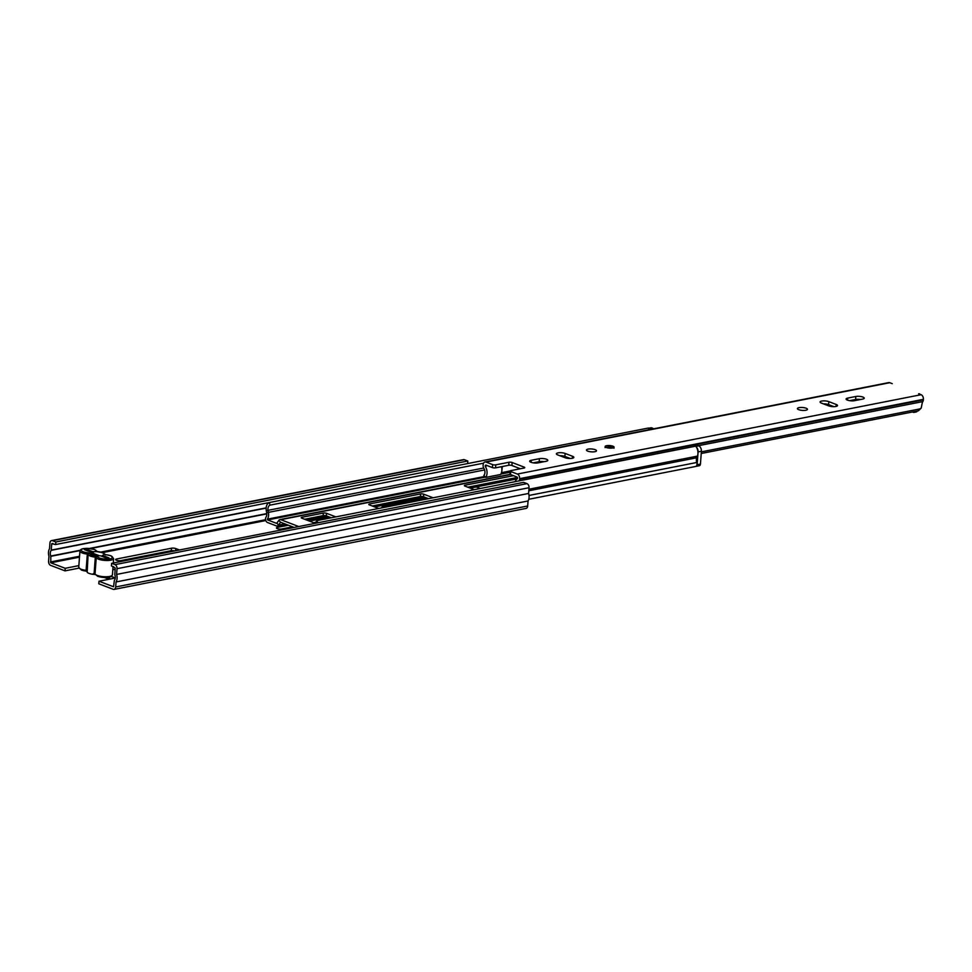 <?xml version="1.0" encoding="UTF-8"?>
<svg xmlns="http://www.w3.org/2000/svg" width="972" height="972" viewBox="0 0 972 972"><rect width="100%" height="100%" fill="white"/><g stroke="black" fill="none" stroke-linecap="round" stroke-linejoin="round"><path stroke-width="1.46" d="M115.109 569.422A5.042 1.446 4.2 0 0 112.837 569.398A5.042 1.446 4.2 0 0 115.085 569.738M109.727 576.615L109.544 579.191L108.135 578.984L109.168 576.505M98.986 581.232L98.792 583.795L113.189 589.299A3.353 2.223 -101.1 0 0 114.076 589.397A3.353 2.223 -101.1 0 0 115.68 586.967L116.057 581.961A7.618 5.03 -101.1 0 0 116.604 574.428L117.029 568.693A3.353 2.223 -101.1 0 0 115 564.623L111.61 563.323L111.416 565.886L115.218 568L114.793 574.671A4.921 3.256 -101.1 0 1 114.368 580.381L113.554 586.76L98.986 581.232L112.983 578.474A3.353 0.96 4.2 0 0 114.076 577.854A3.353 0.96 4.2 0 0 110.93 576.663M113.797 566.798A5.042 1.446 4.2 0 0 113.019 566.822M179.468 549.982L175.725 548.548A3.025 0.863 4.2 0 0 171.461 548.208L116.579 558.997A3.025 0.863 4.2 0 0 115.607 559.556A3.025 0.863 4.2 0 0 116.397 560.212L116.543 560.261A3.025 0.863 4.2 0 0 120.807 560.613L171.315 550.687L173.709 551.112M288.392 525.232L277.433 527.383A3.025 0.863 4.2 0 0 276.449 527.942A3.025 0.863 4.2 0 0 277.239 528.598L277.385 528.659A3.025 0.863 4.2 0 0 281.649 528.999L292.608 526.836M313.652 522.705L315.827 522.28M329.593 517.128L309.424 521.089M426.817 498.016L382.895 506.655A3.025 0.863 4.2 0 0 381.923 507.214A3.025 0.863 4.2 0 0 382.409 507.736M476.195 486.948L480.277 488.503M55.829 541.975L52.439 540.675L464.434 459.707L467.824 461.007L55.829 541.975L55.647 544.539L51.747 543.713L51.2 550.334A4.921 3.256 -101.1 0 0 50.787 556.045L50.811 562.788L65.209 568.304L65.027 570.868L78.878 568.146M78.866 565.619L65.209 568.304M52.439 540.675A3.353 2.223 -101.1 0 0 51.552 540.59A3.353 2.223 -101.1 0 0 49.937 543.02L49.523 548.755A7.618 5.03 -101.1 0 0 48.965 556.288L48.6 561.281A3.353 2.223 -101.1 0 0 50.629 565.364L65.027 570.868M174.814 550.905A3.025 0.863 4.2 0 0 172.275 550.662M114.076 589.397L526.071 508.417A3.353 2.223 -101.1 0 0 527.687 505.987L528.051 500.981A7.618 5.03 -101.1 0 0 528.598 493.46L529.023 487.725A3.353 2.223 -101.1 0 0 526.994 483.643L523.604 482.355L111.61 563.323M464.434 459.707A3.353 2.223 -101.1 0 0 463.559 459.622L51.552 540.59M467.824 461.007L467.641 463.571M55.647 544.539L648.373 428.045L648.834 429.758M116.604 574.428L528.598 493.46M116.057 581.961L528.051 500.981M106.641 577.514L107.442 578.522L108.196 577.38M107.442 578.522L104.308 577.514M91.186 552.606L99.594 555.826M91.793 553.979L96.459 555.765M87.444 552.691A2.236 0.644 4.2 0 1 88.707 552.983A2.236 0.644 4.2 0 1 89.29 553.396A1.118 1.069 164.7 0 0 88.1 554.417L87.176 554.064A8.736 2.503 -175.8 0 1 82.207 552.947A8.736 2.503 -175.8 0 1 79.935 551.051C80.457 548.244 85.366 547.734 94.636 549.545L97.285 551.732A1.118 1.069 -15.3 0 0 96.289 550.954A7.618 2.187 4.2 0 0 94.32 549.52A7.618 2.187 4.2 0 0 83.592 548.658A7.618 2.187 4.2 0 0 83.118 551.719A7.618 2.187 4.2 0 0 87.444 552.691L86.034 571.135L81.441 570.09L78.732 567.308A8.736 2.503 4.2 0 0 81.016 569.203A8.736 2.503 4.2 0 0 85.973 570.321L86.909 570.795M92.291 574.245L94.114 573.444L95.317 557.187A8.736 2.503 -175.8 0 1 88.1 554.417L87.164 572.289A8.736 2.503 4.2 0 0 92.291 574.245L95.317 574.525M93.689 553.566L92.911 551.744A7.169 2.053 -175.8 0 1 102.133 552.703A7.169 2.053 -175.8 0 1 103.737 554.757A7.169 2.053 -175.8 0 1 102.449 555.401L108.986 557.904L107.005 558.293L100.408 555.765A7.169 2.053 -175.8 0 1 89.91 553.736A7.169 2.053 -175.8 0 1 90.991 552.157L84.394 549.63L86.374 549.241L92.911 551.744M102.449 555.401L101.696 556.251M86.374 549.241L86.289 550.359M90.991 552.157L92.231 555M95.207 574.391L93.166 574.148A2.236 0.644 4.2 0 0 93.057 574.16M294.176 527.444L280.604 522.243L278.478 525.159A3.353 2.223 -101.1 0 1 277.336 526.022A3.353 2.223 -101.1 0 1 276.461 525.937L267.446 522.486A3.135 2.078 -101.1 0 1 265.696 520.214A3.135 2.078 -101.1 0 1 266.012 517.189A5.322 3.511 78.9 0 0 266.68 512.718L266.304 510.677A7.618 5.03 -101.1 0 1 269.341 502.536L270.022 505.136A4.921 3.256 -101.1 0 0 268.065 510.397L268.43 512.438A8.007 5.297 78.9 0 1 267.422 519.157L267.628 519.923L276.643 523.373L278.77 520.445A3.353 2.223 78.9 0 1 279.912 519.595A3.353 2.223 78.9 0 1 280.786 519.68L298.732 526.545M335.862 516.885L326.519 513.313A2.236 0.644 4.2 0 0 323.36 513.058L301.94 517.274A2.236 0.644 4.2 0 0 301.211 517.687A2.236 0.644 4.2 0 0 301.794 518.173L315.207 523.301M433.087 497.773L423.743 494.201A2.236 0.644 4.2 0 0 420.584 493.946L369.506 503.994A2.236 0.644 4.2 0 0 368.777 504.407A2.236 0.644 4.2 0 0 369.36 504.893L378.703 508.465M513.532 475.685L465.09 485.21A2.236 0.644 4.2 0 0 464.361 485.623A2.236 0.644 4.2 0 0 464.944 486.109L474.287 489.681M517.529 477.665A2.236 0.644 4.2 0 0 515.986 477.726L467.799 487.203M428.531 498.672L423.561 496.765A2.236 0.644 4.2 0 0 420.402 496.522L372.215 505.987M331.306 517.784L326.325 515.877A2.236 0.644 4.2 0 0 323.166 515.622L304.649 519.267M270.022 505.136L483.57 463.17M317.966 522.766A7.618 5.03 -101.1 0 0 316.678 520.652L315.657 522.596A4.921 3.256 -101.1 0 1 316.058 523.143M316.678 520.652L695.709 446.16A7.618 5.03 -101.1 0 1 697.422 456.111L696.778 457.763A5.322 3.511 78.9 0 0 696.778 462.49A3.135 2.078 -101.1 0 1 695.49 466.511L528.768 499.28M649.976 429.539A1.118 0.741 -101.1 0 0 649.405 428.883L648.652 428.591A4.483 2.965 -101.1 0 0 648.506 428.543M648.446 428.288L650.766 427.826A4.483 2.965 78.9 0 1 651.945 427.947L652.698 428.227A1.118 0.741 78.9 0 1 653.269 428.883M697.374 445.65A1.118 0.741 78.9 0 1 697.92 445.541L698.674 445.832A4.483 2.965 78.9 0 1 701.383 451.263L698.078 451.907A4.483 2.965 -101.1 0 0 696.414 447.156M695.867 466.378A2.236 1.482 -101.1 0 0 696.061 466.366A2.236 1.482 -101.1 0 0 697.143 464.738L700.435 464.094L701.383 451.263M700.435 464.094A2.236 1.482 78.9 0 1 699.366 465.71L696.061 466.366M697.143 464.738L698.078 451.907M694.956 446.318L694.628 446.184A1.118 0.741 -101.1 0 0 693.911 446.513M612.907 446.197A4.483 1.288 4.2 0 0 608.035 445.528A4.483 1.288 4.2 0 0 605.143 446.513A4.483 1.288 4.2 0 0 606.309 447.497A4.483 1.288 4.2 0 0 611.181 448.153A4.483 1.288 4.2 0 0 614.073 447.169A4.483 1.288 4.2 0 0 612.907 446.197M531.004 462.295A5.042 1.446 4.2 0 0 538.099 462.866L546.179 461.275A5.042 1.446 4.2 0 0 547.807 460.351A5.042 1.446 4.2 0 0 544.855 458.796A5.042 1.446 4.2 0 0 539.399 458.687L531.32 460.266A5.042 1.446 4.2 0 0 529.691 461.202A5.042 1.446 4.2 0 0 531.004 462.295M595.192 449.684A5.042 1.446 4.2 0 0 589.712 448.93A5.042 1.446 4.2 0 0 586.456 450.036A5.042 1.446 4.2 0 0 587.781 451.142A5.042 1.446 4.2 0 0 593.248 451.883A5.042 1.446 4.2 0 0 596.504 450.777A5.042 1.446 4.2 0 0 595.192 449.684M806.14 408.228A5.042 1.446 4.2 0 0 800.661 407.475A5.042 1.446 4.2 0 0 797.404 408.58A5.042 1.446 4.2 0 0 798.717 409.674A5.042 1.446 4.2 0 0 804.196 410.427A5.042 1.446 4.2 0 0 807.453 409.321A5.042 1.446 4.2 0 0 806.14 408.228M847.414 400.112A5.042 1.446 4.2 0 0 854.522 400.683L862.589 399.091A5.042 1.446 4.2 0 0 864.23 398.168A5.042 1.446 4.2 0 0 861.277 396.612A5.042 1.446 4.2 0 0 855.81 396.491L847.73 398.083A5.042 1.446 4.2 0 0 846.102 399.006A5.042 1.446 4.2 0 0 847.414 400.112M501.467 472.671L510.142 470.958M492.622 464.604A2.236 0.644 4.2 0 0 495.781 464.847L495.562 467.848A2.236 0.644 -175.8 0 1 492.403 467.593L492.622 464.604L485.988 462.065A3.803 2.515 -101.1 0 0 484.992 461.967A3.803 2.515 -101.1 0 0 483.157 464.713L483.12 465.26A3.584 2.369 -101.1 0 0 483.874 468.346A4.981 3.293 78.9 0 1 483.813 475.515L485.806 477.386L500.641 474.47A8.116 5.37 -101.1 0 0 501.88 470.302L502.342 466.511M701.334 451.871L919.828 408.933L921.189 408.118L922.221 403.076A4.981 3.293 78.9 0 1 922.829 401.594A3.584 2.369 -101.1 0 0 923.364 399.869L923.4 399.322A3.803 2.515 -101.1 0 0 921.104 394.705L918.613 393.757M701.213 453.499L918.382 410.816L919.828 408.933M921.189 408.131L918.382 410.816M519.121 480.873A3.584 2.369 -101.1 0 0 519.607 479.22L519.643 478.674A3.803 2.515 -101.1 0 0 517.347 474.057L510.713 471.517L510.494 474.518A2.236 0.644 -175.8 0 1 509.911 474.032L510.13 471.031A2.236 0.644 4.2 0 0 510.713 471.517M492.403 467.593L485.769 465.053L485.235 466.074L487.337 465.649M485.988 462.065L889.745 382.713L892.235 383.661M559.75 455.686A5.042 1.446 -175.8 0 1 564.914 456.439L570.26 458.492M533.203 462.854L539.168 461.676A5.042 1.446 -175.8 0 1 544.065 461.688M823.43 403.866A5.042 1.446 -175.8 0 1 828.594 404.619L833.94 406.673M849.625 400.658L855.591 399.492A5.042 1.446 -175.8 0 1 860.487 399.504M495.562 467.848L508.745 465.26L508.964 462.259A2.236 0.644 -175.8 0 1 512.123 462.514L524.175 467.131A2.236 0.644 -175.8 0 1 524.759 467.617A2.236 0.644 -175.8 0 1 524.042 468.03L510.859 470.618A2.236 0.644 4.2 0 0 510.13 471.031M515.221 481.638A8.116 5.37 -101.1 0 1 517.347 478.71L517.128 477.058L510.494 474.518M512.123 462.514L511.904 465.503L520.372 468.747M511.904 465.503A2.236 0.644 4.2 0 0 508.745 465.26M572.52 456.281L565.133 453.45A5.042 1.446 4.2 0 0 559.653 452.697A5.042 1.446 4.2 0 0 556.397 453.803A5.042 1.446 4.2 0 0 557.709 454.908L565.097 457.739A5.042 1.446 4.2 0 0 570.576 458.48A5.042 1.446 4.2 0 0 573.832 457.375A5.042 1.446 4.2 0 0 572.52 456.281L572.374 458.262M821.389 403.088L828.776 405.907A5.042 1.446 4.2 0 0 834.255 406.661A5.042 1.446 4.2 0 0 837.512 405.555A5.042 1.446 4.2 0 0 836.199 404.449L828.812 401.63A5.042 1.446 4.2 0 0 823.333 400.877A5.042 1.446 4.2 0 0 820.076 401.983A5.042 1.446 4.2 0 0 821.389 403.088M495.781 464.847L508.964 462.259M485.806 477.386A8.116 5.37 -101.1 0 0 485.32 466.451L485.235 466.074M889.745 382.713A3.803 2.515 -101.1 0 0 888.748 382.603L484.992 461.967M920.034 394.304L919.427 393.769M912.465 411.982L913.401 412.335A2.236 1.482 -101.1 0 0 913.984 412.395L916.292 411.934A2.236 1.482 -101.1 0 0 917.216 411.047M913.984 412.395A2.236 1.482 -101.1 0 0 914.907 411.496M501.88 470.302L501.88 470.302A8.116 5.37 -101.1 0 0 501.491 466.682M50.811 562.788L79.485 557.163M102.643 552.606L265.806 520.542M51.747 543.713L52.889 543.494M51.285 550.103L266.158 507.87M51.2 550.334L266.146 508.101M50.787 556.045L80.178 550.261M89.448 548.439L266.79 513.593M50.823 556.324L80.032 550.577M90.396 548.548L266.802 513.872M50.41 561.974L79.546 556.251M100.821 552.072L265.587 519.692M115 564.623L526.994 483.643M117.029 568.693L529.023 487.725M115.68 586.967L527.687 505.987M382.822 507.651L382.895 506.655M277.336 528.634L277.433 527.383M116.494 560.249L116.579 558.997M171.279 550.687L171.461 548.208M175.555 550.747L175.725 548.548M95.584 555.802L95.317 557.187L96.24 557.539A1.118 1.069 -15.3 0 1 97.431 556.519A2.236 0.644 4.2 0 0 96.848 556.093A2.236 0.644 4.2 0 0 95.584 555.802A7.618 2.187 4.2 0 1 89.29 553.396M113.299 562.982L113.627 558.56A8.736 2.503 -175.8 0 1 107.989 560.48A8.736 2.503 -175.8 0 1 98.488 559.179A8.736 2.503 -175.8 0 1 96.24 557.539L95.049 573.796A8.736 2.503 4.2 0 0 97.297 575.436A8.736 2.503 4.2 0 0 106.799 576.736A8.736 2.503 4.2 0 0 112.436 574.817L113.044 566.506M97.431 556.519A7.618 2.187 4.2 0 0 99.399 557.952A7.618 2.187 4.2 0 0 110.128 558.815A7.618 2.187 4.2 0 0 110.601 555.753A7.618 2.187 4.2 0 0 106.276 554.781A2.236 0.644 4.2 0 1 104.429 554.064A7.618 2.187 4.2 0 0 102.461 552.631A7.618 2.187 4.2 0 0 98.136 551.659L98.257 551.804M94.114 573.444L95.049 573.796A1.118 1.069 -15.3 0 0 95.074 574.136L97.722 576.323C106.349 578.206 111.245 577.696 112.436 574.817M111.209 575.971A7.618 2.187 -175.8 0 1 106.045 577.49A7.618 2.187 -175.8 0 1 98.051 576.347M97.285 551.732L102.777 552.655L105.426 554.842A1.118 1.069 164.7 0 0 104.429 554.064M86.836 571.22A2.236 0.644 4.2 0 0 86.083 571.086L87.043 571.354M85.998 571.074A7.618 2.187 -175.8 0 1 81.757 570.114M96.289 550.954A2.236 0.644 4.2 0 0 98.136 551.659M105.426 554.842L106.276 554.781M280.786 519.68L510.519 474.53M277.056 523.215L278.478 525.159L284.93 523.896M305.961 519.765L326.106 515.804M373.527 506.485L423.342 496.692M469.112 487.701L517.505 478.188M278.77 520.445L280.726 522.292M266.304 510.677L483.679 468.018M266.68 512.718L484.603 469.95M267.422 519.157L484.797 476.438M501.285 473.206L510.093 471.469M267.628 519.923L485.502 477.094M500.872 474.081L510.033 472.283M528.914 489.232L697.422 456.111M529.023 495.453L696.778 462.49M528.804 490.775L696.778 457.763M465.017 486.134L465.09 485.21M515.986 477.726L516.059 476.645M420.402 496.522L420.584 493.946M423.561 496.765L423.743 494.201M369.433 504.918L369.506 503.994M301.867 518.197L301.94 517.274M323.166 515.622L323.36 513.058M326.325 515.877L326.519 513.313M649.405 428.883L652.698 428.227M651.945 427.947L648.652 428.591M697.92 445.541L694.628 446.184M695.891 446.379L698.674 445.832M698.37 445.711L922.829 401.594M519.607 479.22L923.364 399.869M517.347 474.057L921.104 394.705M485.271 465.527L486.413 465.296M519.643 478.674L923.4 399.322M524.115 468.018L524.175 467.131M855.591 399.492L855.81 396.491M847.584 400.172L847.73 398.083M828.594 404.619L828.812 401.63M836.054 406.442L836.199 404.449M539.168 461.676L539.399 458.687M531.162 462.356L531.32 460.266M564.914 456.439L565.133 453.45M607.682 447.436A2.236 0.644 -175.8 0 1 611.181 447.594A2.236 0.644 -175.8 0 1 611.437 447.703M113.627 558.56L110.93 555.777L106.325 554.733M79.935 551.051L78.732 567.308M279.912 519.595L510.142 474.348M277.336 526.022L286.023 524.321M307.055 520.178L327.224 516.217M374.621 506.91L424.448 497.117M470.205 488.114L517.068 478.904M697.629 445.516L694.336 446.16M611.765 448.08L607.306 447.752M614 448.238L612.409 446.379C607.755 445.443 605.313 445.844 605.07 447.582"/></g></svg>
